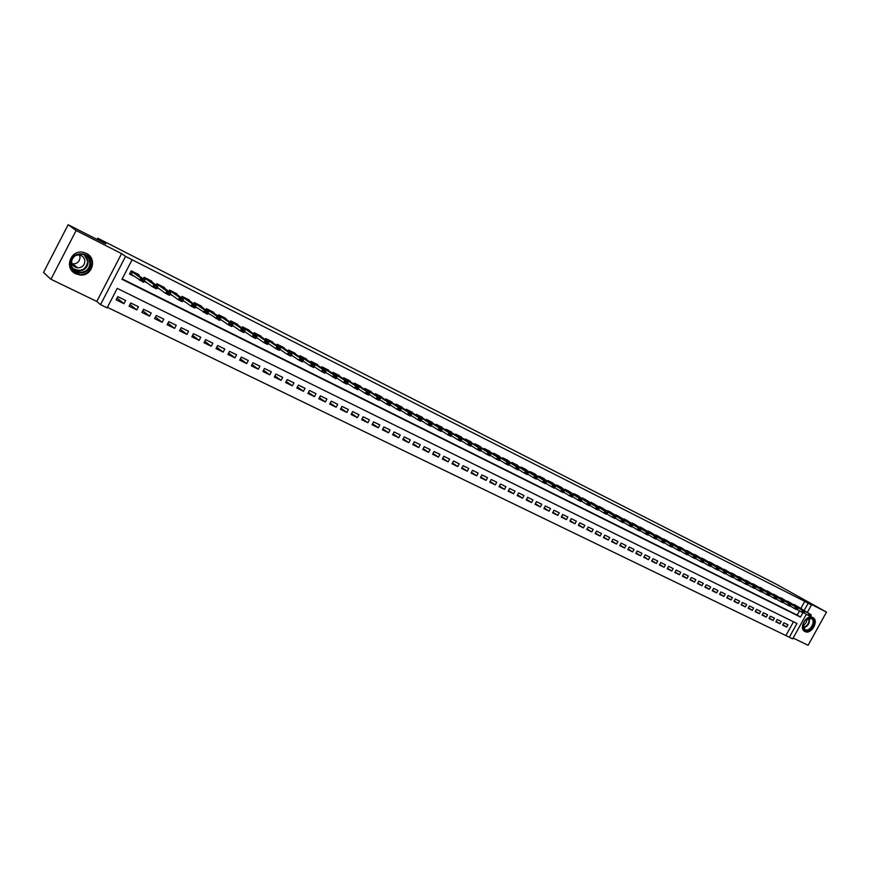 <?xml version="1.0" encoding="UTF-8"?>
<svg xmlns="http://www.w3.org/2000/svg" width="870" height="870" viewBox="0 0 870 870"><rect width="100%" height="100%" fill="white"/><g stroke="black" fill="none" stroke-linecap="round" stroke-linejoin="round"><path stroke-width="1.3" d="M75.777 273.8L80.105 274.985C92.318 276.508 97.581 258.412 86.337 253.398L83.368 252.376C70.568 249.157 63.727 268.591 75.777 273.8M804.946 631.544C811.134 635.024 819.279 620.952 812.993 617.635L812.732 617.482C806.62 613.959 798.388 627.912 804.554 631.326L804.946 631.544M806.316 614.274L792.7 638.863L789.351 637.242L796.953 623.496L117.243 288.372L107.119 307.849L100.518 304.663L125.563 256.422L132.109 259.749L121.963 279.27L800.498 617.08L802.901 612.741M96.787 301.433L121.593 253.627L76.136 230.506L68.154 224.71L43.5 272.462L50.938 279.27L96.787 301.433L100.518 304.663M793.146 638.058L808.11 645.29L826.5 612.11L804.119 600.735L811.438 605.009L807.316 612.469M107.391 307.327L789.351 637.242M76.136 230.506L50.938 279.27M68.154 224.71L105.77 243.861L97.81 238.228L776.257 584.194L826.5 612.11M138.591 275.475L138.993 274.713L131.239 270.809L129.554 274.039L134.176 276.356M151.413 281.913L151.804 281.162L144.126 277.302L143.3 278.889M164.093 288.274L164.474 287.535L156.883 283.718L156.078 285.273M176.632 294.571L177.012 293.842L169.498 290.069L168.715 291.58M189.04 300.803L189.41 300.085L181.982 296.355L181.221 297.823M201.307 306.969L201.677 306.262L194.336 302.564L193.586 304M213.454 313.069L213.813 312.373L206.549 308.719L205.82 310.111M225.471 319.105L225.83 318.42L218.642 314.799L217.924 316.169M237.369 325.075L237.717 324.401L230.604 320.823L229.897 322.15M249.135 330.991L249.483 330.328L242.436 326.783L241.751 328.088M260.782 336.842L261.12 336.19L254.149 332.677L253.485 333.949M272.31 342.628L272.647 341.986L265.741 338.517L265.089 339.757M283.718 348.359L284.044 347.728L277.215 344.292L276.573 345.51M295.006 354.036L295.332 353.405L288.579 350.012L287.948 351.197M306.186 359.647L306.512 359.038L299.813 355.667L299.204 356.841M317.245 365.215L317.572 364.595L310.949 361.267L310.34 362.42M328.197 370.718L328.512 370.109L321.965 366.814L321.367 367.934M339.039 376.166L339.354 375.568L332.862 372.306L332.286 373.404M349.773 381.56L350.088 380.973L343.661 377.732L343.084 378.82M360.408 386.9L360.713 386.323L354.351 383.115L353.785 384.181M370.935 392.196L371.24 391.62L364.932 388.444L364.378 389.488M381.354 397.427L381.658 396.861L375.416 393.719L374.872 394.752M391.674 402.614L391.968 402.049L385.791 398.949L385.258 399.961M401.896 407.758L402.19 407.193L396.067 404.115L395.546 405.115M412.01 412.848L412.304 412.293L406.246 409.237L405.724 410.216M422.037 417.883L422.331 417.339L416.328 414.316L415.816 415.284M431.966 422.874L432.26 422.331L426.311 419.34L425.8 420.286M441.797 427.812L442.09 427.279L436.196 424.321L435.696 425.256M451.541 432.716L451.824 432.183L445.995 429.247L445.494 430.171M461.187 437.566L461.47 437.034L455.695 434.13L455.206 435.033M470.746 442.373L471.029 441.851L465.309 438.969L464.819 439.861M480.218 447.126L480.49 446.614L474.824 443.754L474.346 444.646M489.592 451.845L489.875 451.334L484.253 448.507L483.785 449.377M498.891 456.522L499.162 456.01L493.594 453.205L493.138 454.064M508.102 461.143L508.374 460.643L502.86 457.87L502.403 458.718M517.226 465.733L517.498 465.232L512.028 462.492L511.582 463.318M526.263 470.278L526.535 469.789L521.119 467.059L520.673 467.886M535.224 474.792L535.485 474.291L530.124 471.594L529.689 472.41M544.098 479.25L544.37 478.761L539.052 476.086L538.617 476.89M552.896 483.676L553.157 483.187L547.893 480.544L547.458 481.338M561.618 488.059L561.879 487.581L556.659 484.949L556.235 485.732M570.263 492.398L565.348 489.321L564.924 490.104M578.822 496.716L579.083 496.237L573.95 493.66L573.537 494.421M587.315 500.979L582.487 497.955L582.073 498.706M595.732 505.209L590.937 502.207L590.534 502.958M604.074 509.407L599.321 506.427L598.919 507.166M612.339 513.561L607.63 510.614L607.238 511.342M620.527 517.683L615.873 514.757L615.481 515.486M628.662 521.772L624.04 518.868L623.649 519.586M636.709 525.817L632.131 522.946L631.75 523.653M644.703 529.83L640.157 526.981L639.776 527.688M652.62 533.821L648.117 530.994L647.737 531.679M660.471 537.769L656.002 534.963L655.632 535.648M668.247 541.684L663.821 538.9L663.451 539.574M675.968 545.566L671.586 542.804L671.216 543.478M683.624 549.405L679.274 546.675L678.904 547.339M691.215 553.222L686.898 550.514L686.539 551.167M698.74 557.007L694.467 554.321L694.108 554.973M706.201 560.769L701.959 558.094L701.611 558.736M713.607 564.489L709.398 561.835L709.05 562.477M720.947 568.186L716.782 565.554L716.434 566.185M728.223 571.84L724.09 569.23L723.753 569.861M735.444 575.472L731.344 572.884L731.007 573.504M742.61 579.083L738.543 576.505L738.206 577.125M749.722 582.65L745.688 580.105L745.351 580.714M756.769 586.195L752.768 583.672L752.43 584.27M763.762 589.708L759.793 587.207L759.456 587.805M770.689 593.199L766.764 590.708L766.426 591.306M777.573 596.657L773.669 594.188L773.343 594.775M784.403 600.093L780.531 597.646L780.205 598.223M791.167 603.497L787.328 601.072L787.013 601.649M782.88 624.736L786.708 627.096L782.663 625.117L783.935 622.833L787.981 624.812L786.708 627.096M776.094 621.408L779.955 623.801L775.877 621.811L777.149 619.505L781.227 621.506L779.955 623.801M769.254 618.07L773.147 620.473L769.026 618.472L770.309 616.156L774.42 618.168L773.147 620.473M762.359 614.698L766.274 617.124L762.131 615.101L763.414 612.784L767.557 614.807L766.274 617.124M755.41 611.295L759.358 613.752L755.182 611.708L756.465 609.381L760.641 611.425L759.358 613.752M748.407 607.869L752.387 610.348L748.167 608.293L749.461 605.944L753.67 608.01L752.387 610.348M741.338 604.422L745.351 606.912L741.109 604.846L742.404 602.486L746.645 604.574L745.351 606.912M734.226 600.931L738.26 603.454L733.986 601.366L735.28 599.006L739.565 601.105L738.26 603.454M727.048 597.429L731.115 599.963L726.809 597.864L728.103 595.493L732.42 597.603L731.115 599.963M719.805 593.884L723.916 596.45L719.566 594.33L720.871 591.948L725.221 594.079L723.916 596.45M712.519 590.317L716.652 592.905L712.269 590.763L713.574 588.381L717.967 590.523L716.652 592.905M705.157 586.717L709.333 589.338L704.907 587.174L706.222 584.781L710.649 586.946L709.333 589.338M697.74 583.096L701.949 585.727L697.49 583.553L698.806 581.149L703.264 583.324L701.949 585.727M690.269 579.431L694.499 582.095L690.008 579.909L691.335 577.484L695.826 579.681L694.499 582.095M682.732 575.744L686.995 578.441L682.461 576.223L683.798 573.798L688.322 576.016L686.995 578.441M675.12 572.025L679.426 574.744L674.859 572.514L676.197 570.067L680.764 572.308L679.426 574.744M667.453 568.273L671.792 571.024L667.192 568.773L668.53 566.316L673.141 568.578L671.792 571.024M659.732 564.489L664.104 567.262L659.449 565L660.798 562.531L665.441 564.804L664.104 567.262M651.934 560.671L656.339 563.477L651.652 561.193L653 558.714L657.687 561.009L656.339 563.477M644.072 556.833L648.509 559.66L643.789 557.344L645.138 554.864L649.868 557.181L648.509 559.66M636.133 552.95L640.614 555.799L635.85 553.472L637.21 550.982L641.973 553.309L640.614 555.799M628.14 549.035L632.653 551.917L627.846 549.568L629.217 547.067L634.023 549.416L632.653 551.917M620.071 545.088L624.627 548.002L619.777 545.631L621.147 543.119L625.998 545.49L624.627 548.002M611.936 541.107L616.525 544.044L611.632 541.662L613.013 539.128L617.907 541.521L616.525 544.044M603.726 537.084L608.358 540.063L603.421 537.649L604.802 535.115L609.739 537.529L608.358 540.063M595.45 533.038L600.115 536.04L595.134 533.614L596.526 531.059L601.496 533.495L600.115 536.04M587.098 528.949L591.807 531.983L586.782 529.536L588.174 526.97L593.188 529.428L591.807 531.983M578.67 524.817L583.422 527.894L578.354 525.415L579.746 522.837L584.814 525.317L583.422 527.894M570.176 520.662L574.961 523.762L569.85 521.271L571.253 518.683L576.353 521.184L574.961 523.762M561.596 516.465L566.424 519.597L561.27 517.084L562.672 514.474L567.827 517.008L566.424 519.597M552.95 512.223L557.811 515.399L552.602 512.854L554.016 510.244L559.225 512.789L557.811 515.399M544.218 507.949L549.122 511.158L543.87 508.591L545.294 505.97L550.536 508.537L549.122 511.158M535.409 503.643L540.357 506.873L535.061 504.296L536.486 501.653L541.782 504.252L540.357 506.873M526.524 499.282L531.516 502.555L526.165 499.956L527.59 497.303L532.94 499.913L531.516 502.555M517.552 494.889L522.587 498.205L517.193 495.574L518.629 492.909L524.012 495.552L522.587 498.205M508.504 490.462L513.583 493.812L508.134 491.148L509.57 488.472L515.018 491.137L513.583 493.812M499.369 485.982L504.491 489.375L498.988 486.689L500.446 484.003L505.927 486.689L504.491 489.375M490.158 481.469L495.313 484.894L489.766 482.187L491.224 479.49L496.759 482.208L495.313 484.894M480.86 476.912L486.058 480.381L480.457 477.652L481.915 474.933L487.515 477.673L486.058 480.381M471.464 472.312L476.716 475.814L471.061 473.062L472.53 470.333L478.174 473.106L476.716 475.814M461.992 467.668L467.277 471.214L461.578 468.43L463.047 465.7L468.745 468.484L467.277 471.214M452.433 462.981L457.761 466.57L452.008 463.764L453.487 461.013L459.229 463.83L457.761 466.57M442.776 458.251L448.148 461.883L442.341 459.045L443.83 456.282L449.627 459.121L448.148 461.883M433.032 453.466L438.458 457.152L432.586 454.292L434.076 451.508L439.937 454.379L438.458 457.152M423.19 448.648L428.66 452.367L422.744 449.485L424.234 446.691L430.15 449.583L428.66 452.367M413.261 443.776L418.774 447.55L412.804 444.624L414.294 441.819L420.275 444.744L418.774 447.55M403.223 438.861L408.791 442.678L402.767 439.731L404.267 436.914L410.303 439.861L408.791 442.678M393.099 433.891L398.721 437.762L392.631 434.782L394.143 431.944L400.233 434.935L398.721 437.762M382.876 428.877L388.542 432.792L382.398 429.791L383.909 426.942L390.064 429.954L388.542 432.792M372.556 423.81L378.276 427.779L372.055 424.745L373.589 421.885L379.788 424.919L378.276 427.779M362.137 418.698L367.901 422.722L361.626 419.655L363.16 416.773L369.424 419.851L367.901 422.722M351.61 413.533L357.418 417.611L351.088 414.512L352.622 411.619L358.951 414.718L357.418 417.611M340.986 408.313L346.847 412.445L340.442 409.324L341.986 406.41L348.381 409.542L346.847 412.445M330.241 403.038L336.157 407.225L329.697 404.071L331.252 401.157L337.701 404.311L336.157 407.225M319.41 397.721L325.369 401.962L318.844 398.775L320.399 395.839L326.924 399.036L325.369 401.962M308.458 392.337L314.472 396.644L307.882 393.425L309.437 390.478L316.027 393.697L314.472 396.644M297.399 386.911L303.467 391.272L296.8 388.02L298.377 385.051L305.033 388.314L303.467 391.272M286.219 381.419L292.342 385.845L285.61 382.561L287.187 379.581L293.919 382.865L292.342 385.845M274.931 375.873L281.108 380.364L274.311 377.047L275.899 374.046L282.685 377.373L281.108 380.364M263.534 370.261L269.765 374.829L262.892 371.479L264.48 368.456L271.342 371.816L269.765 374.829M252.017 364.595L258.292 369.228L251.365 365.846L252.952 362.812L259.891 366.205L258.292 369.228M240.381 358.875L246.71 363.584L239.707 360.158L241.305 357.113L248.309 360.539L246.71 363.584M228.625 353.089L235.009 357.864L227.929 354.416L229.539 351.349L236.618 354.808L235.009 357.864M216.75 347.239L223.177 352.1L216.032 348.609L217.641 345.521L224.797 349.022L223.177 352.1M204.744 341.323L211.236 346.26L204.004 342.736L205.624 339.637L212.856 343.171L211.236 346.26M192.607 335.352L199.154 340.377L191.846 336.81L193.477 333.688L200.785 337.266L199.154 340.377M180.351 329.306L186.952 334.417L179.568 330.817L181.21 327.675L188.583 331.296L186.952 334.417M167.964 323.194L174.62 328.392L167.149 324.749L168.802 321.606L176.262 325.249L174.62 328.392M155.447 317.017L162.146 322.313L154.61 318.627L156.263 315.462L163.799 319.149L162.146 322.313M142.789 310.775L149.553 316.169L141.919 312.439L143.583 309.252L151.206 312.982L149.553 316.169M130 304.456L136.807 309.948L129.097 306.186L130.772 302.978L138.471 306.751L136.807 309.948M786.078 635.198L793.483 621.789M125.606 300.454L117.82 296.637L116.145 299.856L123.931 303.663L125.606 300.454M800.781 608.598L804.783 601.366L132.109 259.749M122.159 278.889L797.192 615.09L799.53 610.87M797.888 606.879L794.082 604.465L793.766 605.041M325.902 368.793L337.103 376.59L335.961 378.754L325.467 372.316M291.363 355.21L291.994 355.525M279.803 349.414L280.608 349.816M268.112 343.541L269.102 344.041M256.302 337.614L257.476 338.202M244.361 331.633L245.721 332.318M232.301 325.576L233.856 326.359M220.099 319.464L221.85 320.334M207.778 313.276L209.724 314.255M195.315 307.023L197.468 308.11M182.722 300.705L185.082 301.89M169.987 294.321L172.564 295.615M157.111 287.861L159.906 289.264M144.083 281.325L147.106 282.848M97.81 238.228L97.157 239.478M121.593 253.627L125.563 256.422M804.783 601.366L811.438 605.009M804.108 610.566L808.11 603.312M797.192 615.09L800.498 617.08M117.069 298.062L123.931 303.663M810.971 615.971L810.111 615.188L810.971 615.971L810.198 616.395L808.176 615.384L809.111 613.709L793.94 604.726M809.959 615.471L808.176 615.384L803.826 612.795M795.071 604.965L811.123 614.731L809.111 613.709L810.111 615.188M811.123 615.699L811.123 614.731M811.677 618.113C817.485 620.658 810.448 633.36 804.946 630.282C799.084 627.781 806.164 614.981 811.677 618.113M803.238 623.431L804.87 629.63C809.818 632.414 816.354 621.158 811.318 618.494L805.272 620.082M802.847 625.28C805.696 624.084 806.99 621.952 806.74 618.885M804.097 630.989L804.445 631.185C810.59 634.632 818.692 620.658 812.439 617.363L812.439 617.363M90.871 262.87C92.079 275.453 70.959 276.671 70.655 263.925C69.437 251.191 90.708 250.168 90.871 262.87M71.253 263.762C71.938 268.667 74.776 271.538 79.768 272.364C86.119 272.169 89.523 268.971 89.958 262.773C89.414 258.259 86.891 255.421 82.378 254.257C75.549 253.92 71.84 257.085 71.253 263.762M79.485 254.986L80.018 257.183C79.703 261.565 77.289 263.795 72.786 263.882L72.101 263.773M71.677 260.467L71.623 261.707C72.101 265.143 74.081 267.177 77.56 267.797C82.106 267.71 84.553 265.448 84.868 261.022C84.466 257.781 82.65 255.769 79.409 254.975L76.081 255.214M71.503 270.233L79.844 274.692C87.663 274.376 91.828 270.407 92.361 262.783C91.959 258.444 89.795 255.236 85.847 253.17M85.532 255.954L85.39 255.388M804.206 612.578L803.336 611.784L804.206 612.578L803.445 613.013L801.4 611.991L802.336 610.305L787.187 601.322M803.184 612.067L801.4 611.991L797.018 609.37M788.35 601.583L804.369 611.338L802.336 610.305L803.336 611.784M804.358 612.306L804.369 611.338M797.388 609.163L796.507 608.369L797.388 609.163L796.626 609.598L794.571 608.565L795.506 606.879L780.39 597.907M796.354 608.641L794.571 608.565L790.145 605.922M781.586 598.168L797.562 607.912L795.506 606.879L796.507 608.369M797.54 608.88L797.562 607.912M790.515 605.716L789.634 604.911L790.515 605.716L789.764 606.151L787.687 605.118L788.622 603.421L773.528 594.449M789.471 605.194L787.687 605.118L783.228 602.453M774.757 594.743L790.699 604.465L788.622 603.421L789.634 604.911M790.667 605.433L790.699 604.465M783.576 602.236L782.695 601.431L783.576 602.236L782.837 602.682L780.749 601.638L781.684 599.941L766.611 590.969M782.532 601.714L780.749 601.638L776.247 598.951M767.884 591.274L783.772 600.985L781.684 599.941L782.695 601.431M783.739 601.953L783.772 600.985M776.595 598.734L775.703 597.918L776.595 598.734L775.855 599.191L773.745 598.136L774.691 596.428L759.651 587.467M775.54 598.201L773.745 598.136L769.211 595.417M760.945 587.783L776.801 597.483L774.691 596.428L775.703 597.918M776.747 598.451L776.801 597.483M769.548 595.2L768.645 594.384L769.548 595.2L768.819 595.656L766.698 594.601L767.644 592.883L752.626 583.933M768.493 594.667L766.698 594.601L762.109 591.85M753.964 584.27L769.765 593.949L767.644 592.883L768.645 594.384M769.711 594.917L769.765 593.949M762.446 591.643L761.544 590.817L762.446 591.643L761.718 592.1L759.586 591.034L760.532 589.305L745.536 580.366M761.38 591.1L759.586 591.034L754.964 588.261M746.917 580.725L762.675 590.382L760.532 589.305L761.544 590.817M762.609 591.35L762.675 590.382M755.29 588.044L754.377 587.217L755.29 588.044L754.573 588.522L752.409 587.435L753.366 585.706L738.402 576.777M754.214 587.511L752.409 587.435L747.754 584.64M739.815 577.147L755.519 586.793L753.366 585.706L754.377 587.217M755.454 587.761L755.519 586.793M748.069 584.422L747.145 583.596L748.069 584.422L747.352 584.901L745.177 583.813L746.134 582.073L731.202 573.156M746.982 583.879L745.177 583.813L740.479 580.997M732.66 573.547L748.309 583.172L746.134 582.073L747.145 583.596M748.233 584.14L748.309 583.172M740.794 580.779L739.859 579.931L740.794 580.779L740.087 581.258L737.89 580.159L738.847 578.419L723.949 569.502M739.696 580.225L737.89 580.159L733.149 577.31M725.439 569.915L741.044 579.518L738.847 578.419L739.859 579.931M740.957 580.486L741.044 579.518M733.453 577.093L732.507 576.244L733.453 577.093L732.747 577.582L730.539 576.473L731.496 574.722L716.63 565.815M732.355 576.538L730.539 576.473L725.754 573.602M718.163 566.25L733.714 575.831L731.496 574.722L732.507 576.244M733.617 576.799L733.714 575.831M726.058 573.384L725.101 572.525L726.058 573.384L725.352 573.885L723.122 572.764L724.09 571.003L709.257 562.107M724.938 572.819L723.122 572.764L718.294 569.85M710.833 562.553L726.319 572.123L724.09 571.003L725.101 572.525M726.222 573.091L726.319 572.123M718.598 569.643L717.63 568.784L718.598 569.643L717.902 570.144L715.651 569.013L716.619 567.251L701.818 558.366M717.467 569.078L715.651 569.013L710.779 566.076M703.428 558.834L718.87 568.382L716.619 567.251L717.63 568.784M718.75 569.35L718.87 568.382M711.062 565.87L710.094 565L711.062 565.87L710.377 566.37L708.104 565.239L709.083 563.466L694.314 554.581M709.931 565.293L708.104 565.239L703.199 562.27M695.978 555.082L711.345 564.597L709.083 563.466L710.094 565M711.225 565.565L711.345 564.597M703.482 562.063L702.492 561.183L703.482 562.063L702.797 562.575L700.502 561.433L701.481 559.649L686.756 550.775M702.329 561.487L700.502 561.433L695.554 558.431M688.453 551.297L703.765 560.791L701.481 559.649L702.492 561.183M703.645 561.759L703.765 560.791M695.826 558.214L694.836 557.344L695.826 558.214L695.141 558.747L692.835 557.583L693.814 555.799L679.122 546.936M694.673 557.637L692.835 557.583L687.833 554.56M680.873 547.48L696.13 556.952L693.814 555.799L694.836 557.344M695.989 557.92L696.13 556.952M688.105 554.342L687.104 553.461L688.105 554.342L687.43 554.875L685.103 553.712L686.093 551.906L671.433 543.076M686.941 553.766L685.103 553.712L680.057 550.645M673.217 543.63L688.42 553.081L686.093 551.906L687.104 553.461M688.268 554.049L688.42 553.081M680.318 550.438L679.307 549.546L680.318 550.438L679.655 550.982L677.306 549.796L678.295 547.991L663.679 539.172M679.144 549.851L677.306 549.796L672.216 546.708M665.506 539.748L680.634 549.177L678.295 547.991L679.307 549.546M680.481 550.144L680.634 549.177M672.466 546.501L671.444 545.61L672.466 546.501L671.803 547.045L669.432 545.86L670.433 544.044L655.86 535.235M671.281 545.903L669.432 545.86L664.299 542.739M657.731 535.833L672.793 545.229L670.433 544.044L671.444 545.61M672.63 546.197L672.793 545.229M664.539 542.532L663.516 541.629L664.539 542.532L663.886 543.076L661.504 541.879L662.494 540.063L647.965 531.255M663.342 541.934L661.504 541.879L656.317 538.726M649.89 531.885L664.887 541.26L662.494 540.063L663.516 541.629M664.702 542.227L664.887 541.26M656.545 538.519L655.512 537.606L656.545 538.519L655.904 539.074L653.5 537.867L654.501 536.04L640.015 527.253M655.349 537.921L653.5 537.867L648.259 534.68M641.973 527.905L656.904 537.247L654.501 536.04L655.512 537.606M656.719 538.215L656.904 537.247M648.487 534.474L647.443 533.56L648.487 534.474L647.856 535.039L645.42 533.821L646.421 531.983L631.99 523.218M647.269 533.865L645.42 533.821L640.135 530.602M634.002 523.881L648.857 533.201L646.421 531.983L647.443 533.56M648.661 534.169L648.857 533.201M640.353 530.395L639.298 529.471L640.353 530.395L639.733 530.972L637.275 529.743L638.286 527.894L623.888 519.14M639.135 529.786L637.275 529.743L631.946 526.481M625.954 519.836L640.733 529.123L638.286 527.894L639.298 529.471M640.527 530.091L640.733 529.123M632.153 526.285L631.087 525.349L632.153 526.285L631.533 526.861L629.053 525.621L630.065 523.773L615.721 515.029M630.913 525.665L629.053 525.621L623.681 522.326M617.83 515.747L632.544 525.012L630.065 523.773L631.087 525.349M632.327 525.969L632.544 525.012M623.877 522.13L622.8 521.195L623.877 522.13L623.268 522.718L620.767 521.467L621.789 519.607L607.488 510.886M622.626 521.511L620.767 521.467L615.34 518.139M609.642 511.625L624.279 520.858L621.789 519.607L622.8 521.195M624.051 521.826L624.279 520.858M615.525 517.944L614.438 516.997L615.525 517.944L614.916 518.542L612.404 517.28L613.426 515.41L599.18 506.699M614.274 517.313L612.404 517.28L606.923 513.909M601.387 507.471L615.938 516.671L613.426 515.41L614.438 516.997M615.699 517.628L615.938 516.671M607.108 513.724L606.009 512.767L607.108 513.724L606.51 514.322L603.965 513.05L604.987 511.168L590.795 502.479M605.835 513.082L603.965 513.05L598.429 509.635M593.057 503.273L607.532 512.441L604.987 511.168L606.009 512.767M607.271 513.409L607.532 512.441M598.604 509.45L597.494 508.493L598.604 509.45L598.016 510.07L595.45 508.787L596.483 506.895L582.334 498.227M597.32 508.809L595.45 508.787L589.86 505.329M584.651 499.043L599.038 508.178L596.483 506.895L597.494 508.493M598.778 509.135L599.038 508.178M590.023 505.155L588.903 504.187L590.023 505.155L589.447 505.774L586.858 504.48L587.892 502.577L573.808 493.932M588.74 504.502L586.858 504.48L581.214 500.989M576.168 494.769L590.469 503.871L587.892 502.577L588.903 504.187M590.197 504.839L590.469 503.871M581.377 500.815L580.246 499.837L581.377 500.815L580.801 501.446L578.191 500.13L579.224 498.227L565.196 489.603M580.072 500.163L578.191 500.13L572.493 496.607M567.61 490.462L581.834 499.532L579.224 498.227L580.246 499.837M581.551 500.489L581.834 499.532M572.645 496.433L571.492 495.454L572.645 496.433L572.068 497.074L569.437 495.748L570.481 493.834L556.506 485.232M571.329 495.769L569.437 495.748L563.684 492.181M558.986 486.123L573.112 495.15L570.481 493.834L571.492 495.454M572.819 496.117L573.112 495.15M563.825 492.007L562.672 491.028L563.825 492.007L563.271 492.659L560.617 491.322L561.65 489.397L547.741 480.816M562.498 491.343L560.617 491.322L554.799 487.711M550.275 481.741L564.315 490.734L561.65 489.397L562.672 491.028M563.999 491.691L564.315 490.734M554.929 487.548L553.766 486.558L554.929 487.548L554.386 488.2L551.7 486.863L552.754 484.927L538.9 476.368M553.592 486.874L551.7 486.863L545.827 483.198M541.488 477.315L555.43 486.276L552.754 484.927L553.766 486.558M555.103 487.233L555.43 486.276M545.958 483.046L544.783 482.045L545.958 483.046L545.414 483.709L542.706 482.361L543.761 480.414L529.971 471.877M544.609 482.371L542.706 482.361L536.779 478.652M532.614 472.856L546.469 481.773L543.761 480.414L544.783 482.045M546.132 482.719L546.469 481.773M536.899 478.5L535.713 477.489L536.899 478.5L536.366 479.174L533.636 477.804L534.691 475.846L520.967 467.342M535.529 477.815L533.636 477.804L527.644 474.063M523.664 468.343L537.421 477.228L534.691 475.846L535.713 477.489M537.073 478.174L537.421 477.228M527.753 473.922L526.557 472.899L527.753 473.922L527.231 474.596L524.479 473.215L525.534 471.257L511.875 462.764M526.372 473.226L524.479 473.215L518.422 469.419M514.638 463.797L528.286 472.638L525.534 471.257L526.557 472.899M527.927 473.584L528.286 472.638M518.52 469.289L517.313 468.256L518.52 469.289L518.009 469.974L515.225 468.582L516.291 466.614L502.708 458.142M517.128 468.593L515.225 468.582L509.113 464.743M505.524 459.219L519.075 468.006L516.291 466.614L517.313 468.256M518.705 468.963L519.075 468.006M509.211 464.613L507.982 463.579L509.211 464.613L508.711 465.319L505.894 463.906L506.971 461.926L493.453 453.487M507.808 463.906L505.894 463.906L499.717 460.012M496.324 454.586L509.776 463.329L506.971 461.926L507.982 463.579M509.385 464.286L509.776 463.329M499.804 459.893L498.564 458.849L499.804 459.893L499.315 460.611L496.476 459.186L497.553 457.196L484.111 448.779M498.39 459.186L496.476 459.186L490.234 455.249M487.048 449.91L500.38 458.62L497.553 457.196L498.564 458.849M499.978 459.567L500.38 458.62M490.31 455.14L489.06 454.086L490.31 455.14L489.832 455.858L486.972 454.423L488.048 452.422L474.672 444.037M488.875 454.423L486.972 454.423L480.664 450.432M477.673 445.201L490.908 453.857L488.048 452.422L489.06 454.086M490.495 454.803L490.908 453.857M480.729 450.334L479.457 449.268L480.729 450.334L480.251 451.062L477.369 449.605L478.446 447.593L465.156 439.241M479.283 449.605L477.369 449.605L470.996 445.57M468.223 440.437L481.338 449.05L478.446 447.593L479.457 449.268M480.903 449.997L481.338 449.05M471.051 445.473L469.767 444.407L471.051 445.473L470.594 446.212L467.668 444.755L468.756 442.732L455.543 434.413M469.593 444.744L467.668 444.755L461.23 440.655M458.675 435.631L471.671 444.189L468.756 442.732L469.767 444.407M471.235 445.135L471.671 444.189M461.285 440.579L459.991 439.491L461.285 440.579L460.828 441.329L457.881 439.85L458.979 437.817L445.842 429.519M459.806 439.839L457.881 439.85L451.378 435.696M449.04 430.78L461.916 439.296L458.979 437.817L459.991 439.491M461.459 440.231L461.916 439.296M451.421 435.631L450.116 434.543L451.421 435.631L450.975 436.392L448.006 434.902L449.105 432.858L436.055 424.593M449.931 434.88L448.006 434.902L441.427 430.693M439.317 425.887L452.074 434.347L449.105 432.858L450.116 434.543M451.595 435.283L452.074 434.347M441.46 430.628L440.144 429.541L441.46 430.628L441.036 431.4L438.023 429.9L439.122 427.844L426.159 419.612M439.959 429.878L438.023 429.9L431.379 425.637M429.497 420.939L442.134 429.356L439.122 427.844L440.144 429.541M441.645 430.291L442.134 429.356M419.579 415.947L432.085 424.31L430.987 426.365L427.953 424.854L429.051 422.787L416.175 414.588M429.889 424.821L431.4 425.582L430.074 424.484L427.953 424.854L421.243 420.536M430.074 424.484L429.051 422.787L432.085 424.31L431.585 425.245M430.987 426.365L431.4 425.582M409.574 410.912L421.95 419.209L420.841 421.287L417.774 419.753L418.883 417.676L406.105 409.52M419.71 419.721L421.243 420.493L419.895 419.383L417.774 419.753L411.01 415.381M419.895 419.383L418.883 417.676L421.95 419.209L421.428 420.145M420.841 421.287L421.243 420.493M399.471 405.822L411.706 414.066L410.596 416.154L407.508 414.599L408.617 412.51L395.926 404.398M409.444 414.577L410.988 415.349L409.629 414.229L407.508 414.599L400.678 410.172M409.629 414.229L408.617 412.51L411.706 414.066L411.173 415.001M410.596 416.154L410.988 415.349M389.26 400.689L401.364 408.878L400.254 410.966L397.133 409.4L398.242 407.301L385.649 399.221M399.069 409.368L400.635 410.151L399.254 409.02L397.133 409.4L390.238 404.92M399.254 409.02L398.242 407.301L401.364 408.878L400.82 409.803M400.254 410.966L400.635 410.151M378.961 395.502L390.924 403.626L389.803 405.735L386.65 404.148L387.77 402.038L375.274 394.001M388.596 404.115L390.173 404.909L388.781 403.767L386.65 404.148L379.69 399.613M388.781 403.767L387.77 402.038L390.924 403.626L390.358 404.55M389.803 405.735L390.173 404.909M368.554 390.271L380.375 398.329L379.255 400.439L376.068 398.851L377.188 396.731L364.791 388.727M378.015 398.808L379.603 399.602L378.2 398.449L376.068 398.851L369.043 394.251M378.2 398.449L377.188 396.731L380.375 398.329L379.798 399.254M379.255 400.439L379.603 399.602M358.048 384.975L369.728 392.979L368.597 395.1L365.378 393.49L366.509 391.359L354.21 383.398M367.325 393.447L368.934 394.251L367.51 393.088L365.378 393.49L358.288 388.836M367.51 393.088L366.509 391.359L369.728 392.979L369.119 393.903M368.597 395.1L368.934 394.251M347.435 379.635L358.962 387.574L357.831 389.706L354.579 388.074L355.71 385.932L343.519 378.015M356.526 388.031L358.157 388.846L356.711 387.672L354.579 388.074L347.424 383.365M356.711 387.672L355.71 385.932L358.962 387.574L358.342 388.488M357.831 389.706L358.157 388.846M336.723 374.241L348.087 382.104L346.945 384.257L343.661 382.615L344.803 380.462L332.721 372.577M345.618 382.561L347.26 383.387L345.814 382.202L343.661 382.615L336.451 377.83M345.814 382.202L344.803 380.462L348.087 382.104L347.456 383.028M346.945 384.257L347.26 383.387M334.602 377.036L336.266 377.863L334.798 376.677L332.644 377.091L333.786 374.926L321.813 367.086M334.798 376.677L333.786 374.926L337.103 376.59L336.451 377.504M335.961 378.754L336.266 377.863M314.962 363.29L326.011 371.012L324.858 373.187L321.508 371.512L322.661 369.337L310.797 361.539M323.466 371.446L325.152 372.295L323.662 371.088L321.508 371.512L314.157 366.596M323.662 371.088L322.661 369.337L326.011 371.012L325.337 371.925M324.858 373.187L325.152 372.295M303.924 357.733L314.81 365.389L313.646 367.564L310.264 365.868L311.416 363.682L299.671 355.939M312.221 365.813L313.918 366.661L312.417 365.443L310.264 365.868L302.847 360.898M312.417 365.443L311.416 363.682L314.81 365.389L314.113 366.292M313.646 367.564L313.918 366.661M292.766 352.111L303.478 359.691L302.314 361.887L298.899 360.18L300.063 357.972L288.427 350.284M300.857 360.115L302.575 360.963L301.053 359.745L298.899 360.18L291.406 355.134M301.053 359.745L300.063 357.972L303.478 359.691L302.771 360.604M302.314 361.887L302.575 360.963M281.499 346.445L292.037 353.949L290.874 356.156L287.415 354.427L288.579 352.209L277.073 344.563M289.384 354.351L291.113 355.221L289.579 353.981L287.415 354.427L279.857 349.305M289.579 353.981L288.579 352.209L292.037 353.949L291.309 354.851M290.874 356.156L291.113 355.221M270.113 340.714L280.477 348.141L279.303 350.36L275.812 348.609L276.975 346.38L265.6 338.789M277.78 348.533L279.531 349.403L277.976 348.163L275.812 348.609L268.177 343.411M277.976 348.163L276.975 346.38L280.477 348.141L279.716 349.033M279.303 350.36L279.531 349.403M258.608 334.917L268.786 342.269L267.612 344.498L264.078 342.726L265.252 340.496L254.007 332.949M266.057 342.649L267.819 343.53L266.253 342.28L264.078 342.726L256.389 337.462M266.253 342.28L265.252 340.496L268.786 342.269L268.014 343.161M267.612 344.498L267.819 343.53M246.982 329.067L256.976 336.331L255.802 338.582L252.224 336.788L253.409 334.548L242.295 327.055M254.203 336.701L255.987 337.603L254.399 336.331L252.224 336.788L244.459 331.448M254.399 336.331L253.409 334.548L256.976 336.331L256.182 337.223M255.802 338.582L255.987 337.603M235.237 323.161L245.046 330.339L243.861 332.601L240.25 330.785L241.436 328.523L230.452 321.095M242.23 330.698L244.035 331.601L242.425 330.317L240.25 330.785L232.41 325.358M242.425 330.317L241.436 328.523L245.046 330.339L244.231 331.231M243.861 332.601L244.035 331.601M223.372 317.191L232.986 324.282L231.79 326.544L228.147 324.717L229.332 322.444L218.5 315.07M230.126 324.63L231.953 325.543L230.322 324.249L228.147 324.717L220.24 319.214M230.322 324.249L229.332 322.444L232.986 324.282L232.149 325.162M231.79 326.544L231.953 325.543M211.388 311.145L220.784 318.159L219.588 320.432L208.028 313.059M217.892 318.496L219.729 319.421L218.087 318.105L215.912 318.594L217.108 316.299L206.407 308.991M218.087 318.105L217.108 316.299L220.784 318.159L219.936 319.04M219.588 320.432L219.729 319.421M199.263 305.055L208.463 311.96L207.267 314.255L195.804 306.925M205.527 312.286L207.386 313.222L205.722 311.906L203.536 312.395L204.744 310.09L194.195 302.836M205.722 311.906L204.744 310.09L208.463 311.96L207.582 312.841M207.267 314.255L207.386 313.222M182.863 300.433L183.45 300.726M187.017 298.888L196.011 305.707L194.804 308.013L191.03 306.12L192.248 303.815L181.841 296.616M193.02 306.012L194.902 306.958L193.227 305.631L191.03 306.12L182.907 300.346M193.227 305.631L192.248 303.815L196.011 305.707L195.108 306.577M194.804 308.013L194.902 306.958M170.128 294.049L170.955 294.462M174.642 292.657L183.418 299.378L182.2 301.694L178.393 299.791L179.611 297.464L169.367 290.341M180.384 299.682L182.287 300.628L180.579 299.291L178.393 299.791L170.194 293.919M180.579 299.291L179.611 297.464L183.418 299.378L182.493 300.248M182.2 301.694L182.287 300.628M157.252 287.578L158.34 288.122M162.125 286.36L170.683 292.983L169.465 295.311L165.615 293.386L166.833 291.048L156.741 283.979M167.605 293.266L169.53 294.234L167.801 292.875L165.615 293.386L157.339 287.404M167.801 292.875L166.833 291.048L170.683 292.983L169.737 293.842M169.465 295.311L169.53 294.234M144.235 281.053L145.573 281.728M149.477 279.988L157.807 286.513L156.589 288.862L152.696 286.915L153.914 284.555L143.996 277.563M154.686 286.785L156.633 287.763L154.893 286.393L152.696 286.915L144.344 280.825M154.893 286.393L153.914 284.555L157.807 286.513L156.839 287.372M156.589 288.862L156.633 287.763M136.481 273.919L144.79 279.977L143.561 282.337L129.891 273.387M129.706 273.756L132.675 275.246M141.614 280.238L143.583 281.228L141.821 279.835L139.624 280.368L140.853 277.998L131.098 271.07L136.568 273.789M141.821 279.835L140.853 277.998L144.79 279.977L143.789 280.825M143.561 282.337L143.583 281.228M795.223 605.259L793.984 604.628M809.263 618.015C810.133 623.05 808.132 626.346 803.249 627.901M803.097 627.498C807.675 625.965 809.589 622.822 808.839 618.07M85.51 255.454L88.229 261.424C87.794 267.59 84.412 270.777 78.072 270.972L73.732 269.461M72.917 268.471C81.04 272.31 85.989 269.928 87.761 261.304L84.357 254.867M788.514 601.877L787.241 601.235M781.738 598.462L780.433 597.81M774.909 595.036L773.582 594.362M768.036 591.567L766.666 590.882M761.098 588.076L759.695 587.37M754.116 584.564L752.67 583.835M747.069 581.019L745.59 580.279M739.957 577.441L738.456 576.679M732.801 573.841L731.257 573.058M725.58 570.209L723.992 569.404M718.305 566.544L716.684 565.728M710.964 562.846L709.3 562.009M703.569 559.127L701.862 558.268M696.109 555.375L694.369 554.494M688.583 551.58L686.8 550.688M680.992 547.763L679.176 546.849M673.347 543.913L671.488 542.978M665.626 540.031L663.723 539.074M657.85 536.116L655.904 535.137M649.999 532.168L648.019 531.168M642.093 528.188L640.059 527.166M634.11 524.175L632.033 523.131M626.052 520.119L623.931 519.053M617.939 516.03L615.775 514.942M609.75 511.908L607.532 510.799M601.485 507.754L599.223 506.612M593.144 503.556L590.839 502.392M584.738 499.326L582.378 498.14M576.255 495.063L573.852 493.845M567.697 490.745L565.239 489.516M559.062 486.406L556.55 485.145M550.351 482.023L547.785 480.729M539.498 476.706L539.204 477.26M539.715 476.836L539.411 477.391M541.553 477.597L538.943 476.281M530.58 472.225L530.287 472.78M530.798 472.356L530.504 472.921M532.69 473.128L530.015 471.79M521.598 467.701L521.293 468.267M521.815 467.832L521.5 468.408M523.74 468.625L521.01 467.255M512.517 463.134L512.212 463.721M512.735 463.264L512.419 463.851M514.703 464.08L511.93 462.688M503.36 458.533L503.045 459.121M503.578 458.664L503.262 459.251M505.59 459.49L502.751 458.066M494.116 453.879L493.801 454.477M494.334 454.01L494.008 454.618M496.378 454.858L493.497 453.411M484.797 449.181L484.459 449.801M485.003 449.311L484.677 449.931M487.102 450.192L484.144 448.702M475.379 444.45L475.042 445.081M475.596 444.581L475.248 445.212M477.728 445.473L474.715 443.961M465.874 439.665L465.526 440.307M466.092 439.796L465.744 440.437M468.267 440.709L465.2 439.165M456.282 434.837L455.934 435.5M456.489 434.967L456.141 435.631M458.718 435.903L455.586 434.326M446.604 429.965L446.245 430.639M446.81 430.095L446.451 430.77M449.072 431.052L445.886 429.454M436.827 425.049L436.457 425.734M437.034 425.18L436.664 425.865M439.35 426.159L436.087 424.517M426.952 420.079L426.583 420.786M427.159 420.21L426.789 420.917M429.519 421.21L426.202 419.547M416.991 415.066L416.61 415.784M417.198 415.197L416.806 415.914M419.601 416.219L416.219 414.522M406.932 410.009L406.54 410.738M407.138 410.129L406.736 410.868M409.585 411.184L406.138 409.444M396.774 404.898L396.372 405.648M396.97 405.018L396.568 405.779M399.482 406.094L395.959 404.322M386.508 399.732L386.106 400.504M386.715 399.863L386.302 400.635M389.271 400.961L385.682 399.156M376.155 394.523L375.731 395.306M376.362 394.643L375.938 395.437M378.961 395.774L375.307 393.925M365.694 389.26L365.259 390.064M365.9 389.379L365.465 390.195M368.554 390.532L364.824 388.651M355.134 383.942L354.688 384.768M355.33 384.062L354.884 384.899M358.038 385.247L354.242 383.333M344.466 378.57L344.009 379.429M344.661 378.7L344.205 379.559M347.424 379.896L343.552 377.95M333.688 373.154L333.221 374.024M333.884 373.273L333.417 374.154M336.701 374.502L332.753 372.512M322.803 367.673L322.324 368.575M322.998 367.792L322.52 368.706M325.869 369.054L321.846 367.031M311.808 362.148L311.319 363.073M312.004 362.268L311.514 363.192M314.94 363.551L310.829 361.485M300.705 356.559L300.204 357.505M300.9 356.678L300.389 357.635M303.891 357.983L299.704 355.884M289.482 350.914L288.971 351.882M289.677 351.034L289.155 352.013M292.722 352.372L288.459 350.229M278.15 345.205L277.617 346.216M278.346 345.325L277.813 346.336M281.445 346.695L277.106 344.509M266.698 339.441L266.155 340.485M266.894 339.561L266.34 340.605M270.059 340.964L265.633 338.734M255.127 333.623L254.573 334.689M255.323 333.743L254.758 334.819M258.553 335.167L254.04 332.905M243.437 327.74L242.86 328.838M243.622 327.859L243.045 328.969L243.622 327.859M246.917 329.317L242.317 327M231.627 321.802L231.028 322.933M231.811 321.922L231.213 323.064L231.811 321.911M235.172 323.412L230.485 321.052M219.686 315.788L219.077 316.963M219.871 315.908L219.251 317.093M223.296 317.43L218.522 315.027M207.625 309.72L206.995 310.938M207.158 311.047L207.799 309.829L207.169 311.058M211.301 311.395L206.429 308.948M195.435 303.587L194.782 304.837M195.619 303.706L194.956 304.968M199.176 305.294L194.217 302.793M183.113 297.388L182.439 298.682M183.298 297.507L182.613 298.812L183.266 297.486M186.919 299.128L181.863 296.583M170.661 291.124L169.954 292.461M170.835 291.233L170.128 292.592M174.533 292.896L169.378 290.297M158.068 284.784L157.35 286.187M158.242 284.903L157.513 286.306M162.016 286.589L156.763 283.946M145.344 278.389L144.594 279.835M145.518 278.498L144.757 279.955M149.357 280.227L144.007 277.53M132.479 271.908L131.272 274.235M132.653 272.027L131.446 274.344L132.61 271.995M810.035 617.733L811.112 618.363M803.347 628.716L804.565 629.467M77.56 267.797L72.786 263.882M85.488 255.443L88.196 261.402C87.75 267.568 84.379 270.755 78.072 270.972L79.768 272.364M219.86 315.908L219.251 317.082M195.598 303.695L194.934 304.957M170.814 291.222L170.107 292.57M158.22 284.881L157.481 286.284M145.486 278.476L144.725 279.933"/></g></svg>
